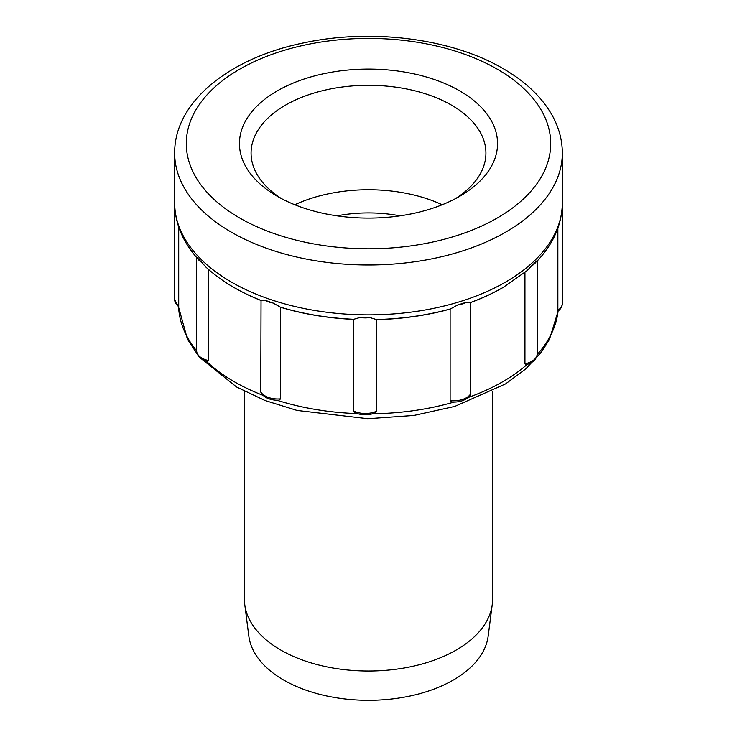 <?xml version="1.0" encoding="UTF-8"?>
<svg xmlns="http://www.w3.org/2000/svg" width="737" height="737" viewBox="0 0 737 737"><rect width="100%" height="100%" fill="white"/><g stroke="black" fill="none" stroke-linecap="round" stroke-linejoin="round"><path stroke-width="1.11" d="M336.993 215.849A100.794 58.195 180 0 1 400.007 215.849M294.809 204.757A117.423 67.795 180 0 1 442.191 204.757M492.215 604.718L488.152 636.197A119.984 69.269 180 0 1 410.26 695.986A119.984 69.269 180 0 1 283.662 680.03A119.984 69.269 0 0 1 248.848 636.197L244.785 604.718A124.056 71.618 0 0 0 280.779 650.043A124.056 71.618 180 0 0 411.679 666.543A124.056 71.618 180 0 0 492.215 604.718A124.056 71.618 180 0 0 492.556 599.402L492.556 391.292M244.444 391.292L244.444 599.402A124.056 71.618 0 0 0 244.785 604.718M557.955 311.207L557.863 310.305A18.093 10.447 0 0 0 562.303 303.451C562.248 306.445 560.802 309.033 557.955 311.207M557.863 228.249L557.863 310.305M502.984 287.513A189.962 109.675 180 0 1 502.818 287.614A189.962 109.675 180 0 1 470.473 302.594L470.473 394.129L469.92 395.548C466.153 400.099 460.257 402.282 452.242 402.107L450.123 400.633A18.093 10.447 0 0 0 470.473 394.129M526.154 364.778L524.947 363.802A18.093 10.447 0 0 0 537.162 353.926C536.794 359.122 533.127 362.742 526.154 364.778M524.947 272.441L524.947 363.802M450.123 400.633L450.123 309.098A189.962 109.675 180 0 1 376.681 319.637L376.681 411.172L374.737 413.144C368.187 415.428 361.71 415.346 355.298 412.913L353.419 410.924A18.093 10.447 0 0 0 376.681 411.172M353.419 410.924L353.419 319.388A189.962 109.675 180 0 1 280.686 307.311L280.686 398.855L278.604 400.283C270.507 400.283 264.712 397.934 261.211 393.226L260.76 391.927A18.093 10.447 0 0 0 280.686 398.855M260.76 300.392A189.962 109.675 180 0 1 234.182 287.614L233.841 287.421A190.432 109.942 0 0 0 261.045 300.447L260.76 391.927M208.23 269.189L208.23 360.476L207.115 361.434C200.464 359.334 196.963 355.768 196.632 350.729A18.093 10.447 0 0 0 208.23 360.476M178.722 227.033L178.722 306.325L178.667 307.218L174.697 299.756A18.093 10.447 0 0 0 178.722 306.325M466.309 302.216A193.223 111.554 180 0 1 457.732 304.952A18.093 10.447 0 0 0 466.309 302.216L470.473 302.594M450.123 309.098L457.732 304.952M369.882 317.564A193.223 111.554 180 0 1 360.089 317.463A18.093 10.447 0 0 0 369.882 317.564L376.681 319.637M353.419 319.388L360.089 317.463M273.095 303.018A193.223 111.554 180 0 1 264.694 300.097A18.093 10.447 0 0 0 273.095 303.018L280.686 307.311M233.841 287.421A190.432 109.942 0 0 0 233.85 287.421C223.136 281.239 213.712 274.357 205.559 266.757L201.864 262.473A193.223 111.554 180 0 1 197.12 257.526L196.834 257.268M537.052 260.843L536.518 261.091A193.223 111.554 180 0 1 531.469 265.946L527.287 270.479L503.159 287.421A190.432 109.942 0 0 1 470.16 302.64M264.694 300.097L261.045 300.447M531.469 265.946A18.093 10.447 0 0 0 536.518 261.091M562.018 209.704A18.093 10.447 0 0 0 562.303 207.852A18.093 10.447 0 0 0 562.23 206.894M277.241 90.909A129.058 74.511 180 0 1 459.759 90.909A129.058 74.511 180 0 1 459.759 196.272A129.058 74.511 180 0 1 459.759 196.282A129.058 74.511 180 0 1 277.241 196.272A129.058 74.511 180 0 1 277.241 90.909M281.552 198.649A117.423 67.795 180 0 1 251.077 153.084A117.423 67.795 180 0 1 285.468 105.151A117.423 67.795 180 0 1 413.439 90.458A117.423 67.795 180 0 1 485.923 153.084A117.423 67.795 180 0 1 455.448 198.649M197.12 257.526A18.093 10.447 0 0 0 201.864 262.473M262.98 395.327A189.962 109.675 180 0 1 234.182 381.683A189.962 109.675 180 0 1 206.24 361.158M196.641 350.849A189.962 109.675 180 0 1 178.612 307.182M558.075 311.115A189.962 109.675 180 0 1 537.135 354.617M527.075 364.511A189.962 109.675 180 0 1 468.096 397.529M453.762 402.135A189.962 109.675 180 0 1 372.839 413.779M357.215 413.614A189.962 109.675 180 0 1 277.112 400.283M376.036 319.536A190.432 109.942 0 0 0 450.924 308.794M279.885 306.988A190.432 109.942 0 0 0 354.046 319.305M196.65 257.517C182.242 240.842 174.909 222.666 174.669 202.961A193.831 111.913 0 0 0 231.436 282.096A193.831 111.913 0 0 0 442.679 306.352A193.831 111.913 0 0 0 562.331 202.961C562.018 224.168 553.625 243.532 537.144 261.073M562.331 153.084C562.285 140.564 559.171 128.487 553.008 116.861C542.718 97.938 526.098 81.862 503.15 68.633C452.094 38.61 372.415 28.347 305.072 42.589C230.377 57.357 174.227 101.466 174.669 153.084A193.831 111.913 0 0 0 231.436 232.219A193.831 111.913 0 0 0 442.679 256.476A193.831 111.913 0 0 0 562.331 153.084L562.331 202.961M497.337 69.204A182.205 105.198 0 0 0 239.663 69.204A182.205 105.198 0 0 0 239.663 217.977A182.205 105.198 0 0 0 497.337 217.977A182.205 105.198 0 0 0 497.337 69.204M558.121 311.088L549.433 339.453L541.363 352.139L525.601 369.062L505.545 383.922L454.793 406.419L413.918 415.456L367.837 418.717L297.103 410.454L264.988 400.495L236.586 387.008L200.418 358.044M197.682 354.773L187.438 339.195L178.603 307.172M174.697 299.756L174.697 205.015M537.162 353.926L537.162 261.055M562.303 303.451L562.303 207.852M174.669 153.084L174.669 202.961M196.632 350.729L196.632 257.499"/></g></svg>
